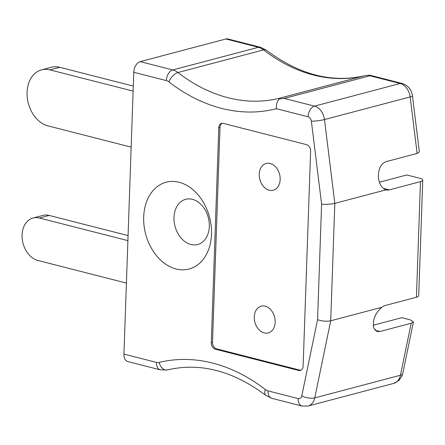 <?xml version="1.0" encoding="UTF-8"?>
<svg xmlns="http://www.w3.org/2000/svg" width="445" height="445" viewBox="0 0 445 445"><rect width="100%" height="100%" fill="white"/><g stroke="black" fill="none" stroke-linecap="round" stroke-linejoin="round"><path stroke-width="0.67" d="M411.202 323.254L379.991 331.503L377.115 331.575L373.583 327.854L373.5 320.945C374.901 315.149 377.694 310.593 381.893 307.272L330.718 320.789L314.76 397.886L400.439 375.246A9.351 3.549 11.7 0 0 402.747 373.527L402.119 375.68L398.948 380.481L393.747 383.39A14.029 10.324 -104.8 0 0 400.439 375.246L411.202 323.254L413.433 321.902L410.106 319.794L401.824 317.68L373.132 325.262M383.312 188.363L389.258 189.882L420.469 181.632A9.351 2.403 2 0 0 422.75 180.158A9.351 2.403 2 0 0 419.752 178.273L406.808 174.968L379.379 182.211M211.28 342.678A5.613 4.133 -104.8 0 0 215.33 349.18L298.69 370.468A5.613 4.133 -104.8 0 0 300.308 370.474A5.613 4.133 -104.8 0 0 303.117 366.129L310.621 151.155A5.613 4.133 -104.8 0 0 306.572 144.653L223.218 123.365A5.613 4.133 -104.8 0 0 221.593 123.36A5.613 4.133 -104.8 0 0 218.79 127.704L211.28 342.678L212.504 342.355A5.613 4.133 -104.8 0 0 216.554 348.858L299.913 370.145A5.613 4.133 -104.8 0 0 300.903 370.246M123.933 354.087L156.501 362.408A9.351 5.857 104.3 0 0 160.306 369.851L127.737 361.535A9.351 5.857 -75.7 0 1 123.933 354.087L133.773 72.274A9.351 5.857 -75.7 0 1 140.208 61.621L172.777 69.943A18.701 13.767 75.2 0 1 177.917 72.524A182.361 134.234 -104.8 0 0 279.015 98.345L279.299 98.979L284.244 98.412L314.482 106.133A14.029 10.324 75.2 0 1 324.477 119.555L334.818 203.365L330.718 320.789C326.58 321.59 322.197 321.218 317.569 319.671L321.601 204.116C326.274 204.533 330.68 204.288 334.818 203.365L385.993 189.848C381.966 188.285 379.463 184.408 378.484 178.228C378.016 169.562 380.497 164.049 385.921 161.691L417.132 153.442L419.374 151.884L412.459 95.859A9.351 1.151 173 0 1 410.157 96.921L324.477 119.555A9.351 1.151 -7 0 1 311.378 121.257A4.678 3.443 -104.8 0 0 308.046 116.779L276.451 108.713C276.1 104.614 277.051 101.365 279.299 98.979M143.691 216.971A44.889 33.041 75.2 0 1 195.861 192.412A44.889 33.041 75.2 0 1 193.241 267.506A44.889 33.041 75.2 0 1 143.691 216.971M381.893 307.272A14.029 8.783 -75.7 0 1 385.22 305.498L416.431 297.249A9.351 2.403 2 0 0 418.712 295.775L422.75 180.158M389.258 189.882A14.029 8.783 -75.7 0 1 386.26 189.92A14.029 8.783 -75.7 0 1 385.993 189.848M417.132 153.442L410.157 96.921A14.029 10.324 -104.8 0 0 400.166 83.493L369.928 75.772L369.522 75.138L364.7 75.711A182.361 134.234 75.2 0 1 263.596 49.89A18.701 13.767 -104.8 0 0 258.456 47.304L225.888 38.988L140.208 61.621M225.888 38.988A9.351 5.857 -75.7 0 1 227.89 38.96L260.453 47.276A9.351 5.857 104.3 0 0 258.456 47.304L172.777 69.943A9.351 5.857 -75.7 0 0 166.341 80.59L133.773 72.274M260.453 47.276L266.433 50.235C299.285 74.804 332.065 83.293 364.778 75.689L279.015 98.345M369.928 75.772L284.244 98.412M174.012 217.399A23.379 17.21 75.2 0 1 185.698 199.304A23.379 17.21 75.2 0 1 208.31 217.516A23.379 17.21 75.2 0 1 197.647 244.516A23.379 17.21 75.2 0 1 174.012 217.399M222.222 123.265A5.613 4.133 -104.8 0 0 220.014 127.381L212.504 342.355M126.413 283.07L37.942 260.475A21.977 16.176 75.2 0 1 22.25 239.199A21.977 16.176 75.2 0 1 33.069 218.006A21.977 16.176 75.2 0 1 39.421 218.022L127.899 240.617M33.069 218.006L42.859 215.419A21.977 16.176 75.2 0 1 49.211 215.436L128.071 235.577M131.158 147.134L47.982 125.891A28.992 21.338 75.2 0 1 27.29 97.817A28.992 21.338 75.2 0 1 41.557 69.859A28.992 21.338 75.2 0 1 49.94 69.887L133.116 91.13M41.557 69.859L51.347 67.273A28.992 21.338 75.2 0 1 59.73 67.301L133.294 86.091M275.127 166.391A13.839 10.191 75.2 0 1 279.872 175.636A13.839 10.191 75.2 0 1 269.492 190.271A13.839 10.191 75.2 0 1 259.658 171.097A13.839 10.191 75.2 0 1 275.127 166.391M255.308 323.576A13.839 10.191 75.2 0 1 254.835 313.185A13.839 10.191 75.2 0 1 270.593 309.564A13.839 10.191 75.2 0 1 271.572 331.097A13.839 10.191 75.2 0 1 255.308 323.576M276.451 108.713A191.712 141.121 75.2 0 1 168.911 81.886A9.351 6.886 -104.8 0 0 166.341 80.59M156.501 362.408A9.351 6.886 -104.8 0 0 159.115 362.436A191.712 141.121 75.2 0 1 265.398 389.581A9.351 6.886 -104.8 0 0 267.968 390.871L298.206 398.598A4.678 3.443 -104.8 0 0 301.788 395.889L317.569 319.671M321.601 204.116L311.378 121.257M416.431 297.249L420.469 181.632M301.788 395.889A9.351 3.549 11.7 0 0 314.76 397.886A14.029 10.324 75.2 0 1 308.068 406.024L393.747 383.39M266.433 50.235A9.351 4.567 127.7 0 0 263.596 49.89L177.917 72.524A9.351 4.567 -52.3 0 0 168.911 81.886M369.851 75.216L402.163 83.465A9.351 5.857 104.3 0 0 400.166 83.493L314.482 106.133A9.351 5.857 -75.7 0 0 308.046 116.779M159.115 362.436A9.351 6.33 76.2 0 0 167.459 369.906A9.351 6.33 76.2 0 0 167.531 369.884M265.398 389.581A9.351 4.567 127.7 0 0 265.798 395.36L271.778 398.32A9.351 5.857 104.3 0 1 267.968 390.871M298.206 398.598A9.351 5.857 104.3 0 0 302.01 406.04L271.778 398.32M374.862 330.19L379.991 331.503M220.014 127.381L218.79 127.704M299.913 370.145L298.69 370.468M216.554 348.858L215.33 349.18M49.211 215.436L39.421 218.022M59.73 67.301L49.94 69.887M160.306 369.851L167.459 369.906C200.167 362.302 232.946 370.791 265.798 395.36M302.01 406.04L308.068 406.024M402.747 373.527L413.433 321.902M402.163 83.465C408.132 85.529 411.564 89.656 412.459 95.859"/></g></svg>
